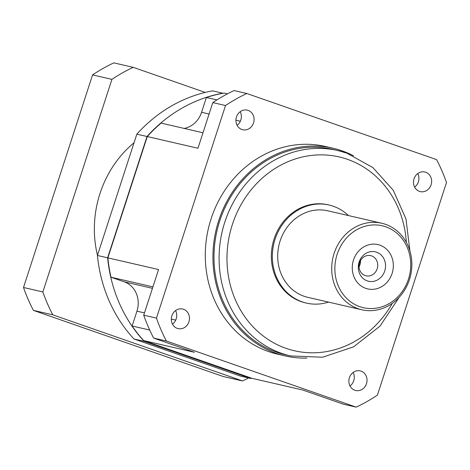 <?xml version="1.0" encoding="UTF-8"?>
<svg xmlns="http://www.w3.org/2000/svg" width="470" height="470" viewBox="0 0 470 470"><rect width="100%" height="100%" fill="white"/><g stroke="black" fill="none" stroke-linecap="round" stroke-linejoin="round"><path stroke-width="0.7" d="M356.16 407.132A171.685 154.048 103 0 0 377.434 395.094L446.5 182.519A171.685 154.048 103 0 0 436.577 159.618L246.803 93.501A171.685 154.048 103 0 0 225.53 105.533L156.463 318.108A171.685 154.048 103 0 0 166.38 341.009L356.16 407.132L343.423 404.194L302.68 390L251.991 378.327L143.697 340.597L194.386 352.271L153.643 338.077A171.685 154.048 -77 0 1 143.726 315.176L158.554 269.539L107.865 257.86A145.048 130.143 -77 0 0 111.008 277.218L152.92 286.87M172.466 324.13A10.064 9.03 103 0 0 175.58 310.588M350.021 385.988A10.064 9.03 103 0 0 353.14 372.452M414.64 187.107A10.064 9.03 103 0 0 417.76 173.565M107.865 257.86L147.28 136.559L197.964 148.238L212.792 102.601A171.685 154.048 -77 0 1 234.066 90.563L246.803 93.501M237.086 125.243A10.064 9.03 103 0 0 240.205 111.707M183.5 309.26A10.064 9.03 -77 0 1 189.069 321.327A10.064 9.03 -77 0 1 178.13 328.636A10.064 9.03 -77 0 1 177.284 328.389A10.064 9.03 -77 0 1 171.714 316.322A10.064 9.03 -77 0 1 182.648 309.019A10.064 9.03 -77 0 1 183.5 309.26M241.903 129.503A10.064 9.03 -77 0 1 236.334 117.435A10.064 9.03 -77 0 1 247.273 110.133A10.064 9.03 -77 0 1 248.119 110.38A10.064 9.03 -77 0 1 253.694 122.447A10.064 9.03 -77 0 1 242.755 129.749A10.064 9.03 -77 0 1 241.903 129.503M354.838 390.253A10.064 9.03 -77 0 1 349.269 378.186A10.064 9.03 -77 0 1 360.208 370.877A10.064 9.03 -77 0 1 361.054 371.124A10.064 9.03 -77 0 1 366.629 383.191A10.064 9.03 -77 0 1 355.69 390.494A10.064 9.03 -77 0 1 354.838 390.253M419.463 191.366A10.064 9.03 -77 0 1 413.888 179.299A10.064 9.03 -77 0 1 424.827 171.996A10.064 9.03 -77 0 1 425.679 172.237A10.064 9.03 -77 0 1 431.248 184.305A10.064 9.03 -77 0 1 420.309 191.613A10.064 9.03 -77 0 1 419.463 191.366M285.202 355.919L277.558 354.157A106.567 95.616 -77 0 1 268.582 351.572A106.567 95.616 -77 0 1 209.585 223.802A106.567 95.616 -77 0 1 325.404 146.47L333.042 148.226A106.567 95.616 103 0 0 217.222 225.565A106.567 95.616 103 0 0 276.219 353.328A106.567 95.616 103 0 0 285.202 355.919A106.567 95.616 103 0 0 306.863 358.087M212.792 102.601L225.53 105.533M227.451 93.847L224.12 93.084A145.048 130.143 -77 0 0 206.395 97.472L216.946 99.904M153.643 338.077L166.38 341.009M143.697 340.597A145.048 130.143 -77 0 1 132.141 326.004L149.707 330.052M111.008 277.218L124.245 281.83A23.565 21.144 103 0 1 136.952 311.181L132.141 326.004M156.463 318.108L143.726 315.176M147.28 136.559A145.048 130.143 -77 0 1 161.081 123.111L202.993 132.763M184.205 128.433A23.565 21.144 103 0 0 201.577 112.295L206.395 97.472M353.469 155.758A106.567 95.616 103 0 0 342.019 150.817A106.567 95.616 103 0 0 333.042 148.226M276.589 352.206A105.38 94.552 -77 0 1 218.245 225.859A105.38 94.552 -77 0 1 332.778 149.384L337.871 150.559A105.38 94.552 103 0 0 223.338 227.034A105.38 94.552 103 0 0 281.683 353.375A105.38 94.552 103 0 0 290.56 355.937L285.466 354.768A105.38 94.552 -77 0 1 276.589 352.206M306.487 303.109L305.465 302.874A50.325 45.149 -77 0 1 301.229 301.652A50.325 45.149 -77 0 1 273.37 241.316A50.325 45.149 -77 0 1 328.06 204.797L329.076 205.032A50.325 45.149 103 0 0 274.386 241.551A50.325 45.149 103 0 0 302.245 301.887A50.325 45.149 103 0 0 306.487 303.109A50.325 45.149 103 0 0 328.518 302.11M348.452 215.571A50.325 45.149 103 0 0 333.318 206.254A50.325 45.149 103 0 0 329.076 205.032M361.812 309.777L307.815 297.34A44.403 39.838 -77 0 1 304.072 296.259A44.403 39.838 -77 0 1 279.491 243.025A44.403 39.838 -77 0 1 327.749 210.801L381.746 223.238A44.403 39.838 103 0 0 333.488 255.463A44.403 39.838 103 0 0 358.075 308.696A44.403 39.838 103 0 0 361.812 309.777A44.403 39.838 103 0 0 410.069 277.553A44.403 39.838 103 0 0 385.488 224.319A44.403 39.838 103 0 0 381.746 223.238M385.776 226.804A42.036 37.718 103 0 0 337.143 254.323A42.036 37.718 103 0 0 359.82 306.681A42.036 37.718 103 0 0 408.454 279.168A42.036 37.718 103 0 0 385.776 226.804M365.778 288.363A22.748 20.416 -77 0 1 353.499 260.022A22.748 20.416 -77 0 1 379.825 245.129A22.748 20.416 -77 0 1 392.098 273.47A22.748 20.416 -77 0 1 365.778 288.363M376.576 252.196A15.099 13.548 103 0 0 359.109 262.078A15.099 13.548 103 0 0 367.258 280.884A15.099 13.548 103 0 0 384.724 271.002A15.099 13.548 103 0 0 376.576 252.196M365.19 275.573A10.358 9.294 -77 0 1 359.456 263.147A10.358 9.294 -77 0 1 370.713 255.633A10.358 9.294 -77 0 1 371.588 255.886A10.358 9.294 -77 0 1 377.322 268.305A10.358 9.294 -77 0 1 366.06 275.825A10.358 9.294 -77 0 1 365.19 275.573M359.051 266.848A10.358 9.294 103 0 0 360.484 260.633M92.567 74.906A171.685 154.048 -77 0 1 113.84 62.868L133.198 67.328A171.685 154.048 103 0 0 111.925 79.365L42.858 291.941A171.685 154.048 103 0 0 52.781 314.841L33.423 310.382A171.685 154.048 -77 0 1 23.5 287.481L92.567 74.906L111.925 79.365M33.423 310.382L223.197 376.499L242.555 380.959A171.685 154.048 103 0 0 248.612 377.968M205.226 92.425L133.198 67.328M42.858 291.941L23.5 287.481M242.555 380.959L52.781 314.841M97.478 255.28A103.606 92.96 -77 0 1 134.038 142.757M136.835 134.156A145.048 130.143 -77 0 1 212.634 90.857L222.821 93.207A145.048 130.143 103 0 0 147.022 136.5L107.612 257.801A145.048 130.143 103 0 0 144.184 341.338L250.68 378.444L240.487 376.094L133.997 338.993A145.048 130.143 -77 0 1 97.419 255.457L136.835 134.156L147.022 136.5M250.68 378.444A145.048 130.143 103 0 0 251.797 378.256M133.997 338.993L144.184 341.338M107.612 257.801L97.419 255.457M136.952 311.181L144.46 312.908M171.309 319.095L175.709 320.105M152.45 288.322L124.245 281.83M240.329 121.219L235.928 120.208M209.079 114.022L201.577 112.295M346.748 153.12A105.38 94.552 103 0 0 337.871 150.559L346.872 153.15L372.916 167.608L393.255 190.28L405.974 218.95L409.899 250.863M406.333 242.332A99.458 89.241 103 0 0 347.471 159.33A99.458 89.241 103 0 0 232.392 224.437A99.458 89.241 103 0 0 286.054 348.34A99.458 89.241 103 0 0 392.274 303.367M399.212 297.252L380.042 326.098L353.511 346.878L322.532 357.235L290.56 355.937"/></g></svg>
